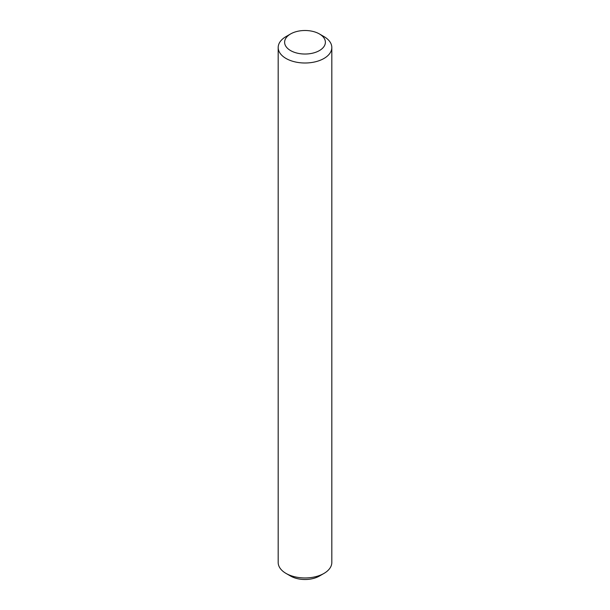 <?xml version="1.0" encoding="UTF-8"?>
<svg xmlns="http://www.w3.org/2000/svg" width="610" height="610" viewBox="0 0 610 610"><rect width="100%" height="100%" fill="white"/><g stroke="black" fill="none" stroke-linecap="round" stroke-linejoin="round"><path stroke-width="0.91" d="M290.589 50.584A20.382 11.765 0 0 0 319.411 50.584A20.382 11.765 0 0 0 319.411 33.947L323.963 36.577A26.817 15.479 180 0 1 331.817 47.519A26.817 15.479 180 0 1 315.263 61.823A26.817 15.479 180 0 1 286.037 58.468A26.817 15.479 180 0 1 278.183 47.519A26.817 15.479 180 0 1 286.037 36.577L290.589 33.947A20.382 11.765 0 0 0 290.589 50.584M323.963 573.423L319.411 576.053A20.382 11.765 180 0 1 290.589 576.053L286.037 573.423A26.817 15.479 0 0 0 323.963 573.423A26.817 15.479 0 0 0 331.817 562.481L331.817 47.519M278.183 47.519L278.183 562.481A26.817 15.479 0 0 0 286.037 573.423L290.589 576.053M323.963 36.577L319.411 33.947A20.382 11.765 0 0 0 290.589 33.947"/></g></svg>
